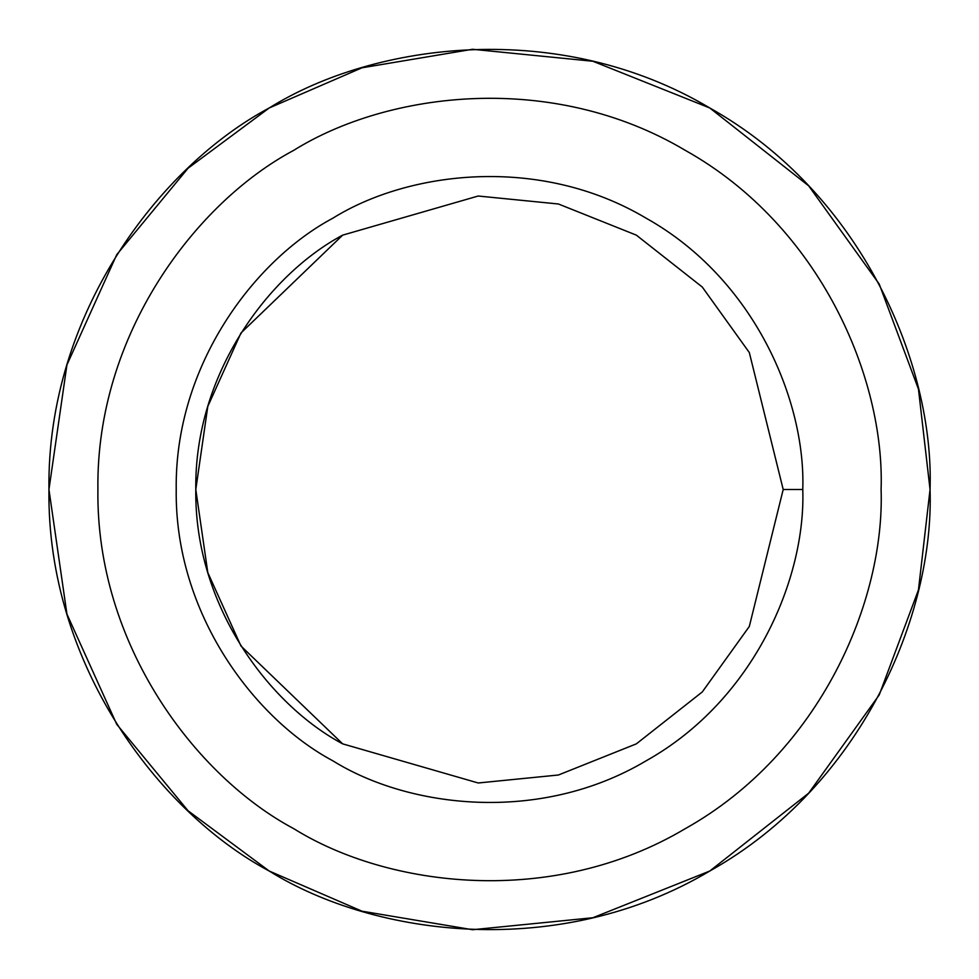 <?xml version="1.0" encoding="UTF-8"?>
<svg xmlns="http://www.w3.org/2000/svg" width="979" height="979" viewBox="0 0 979 979"><rect width="100%" height="100%" fill="white"/><g stroke="black" fill="none" stroke-linecap="round" stroke-linejoin="round"><path stroke-width="1.47" d="M269.225 871.029L188.066 810.783L116.721 724.289L66.927 614.078L48.95 489.5L66.927 364.922L116.721 254.711L188.066 168.217L269.225 107.971L361.973 67.808L472.551 49.28L592.895 61.261L709.775 107.971L808.678 185.839L879.215 284.057L918.461 389.104L930.05 489.5C934.309 614.396 861.997 785.782 709.775 871.029C559.841 960.24 375.263 937.16 269.225 871.029C158.928 812.264 46.662 663.946 48.95 489.5C46.662 315.054 158.928 166.736 269.225 107.971C375.263 41.84 559.841 18.76 709.775 107.971C861.997 193.218 934.309 364.604 930.05 489.5L918.461 589.896L879.215 694.943L808.678 793.161L709.775 871.029L592.895 917.739L472.551 929.72L361.973 911.192L269.225 871.029L188.066 810.783L116.721 724.289L66.927 614.078L48.95 489.5L66.927 364.922L116.721 254.711L188.066 168.217L269.225 107.971C158.928 166.736 46.662 315.054 48.95 489.5C46.662 663.946 158.928 812.264 269.225 871.029C375.263 937.16 559.841 960.24 709.775 871.029C861.997 785.782 934.309 614.396 930.05 489.5C934.309 364.604 861.997 193.218 709.775 107.971C559.841 18.76 375.263 41.84 269.225 107.971M802.78 489.5L783.2 489.5L749.314 626.462L702.286 691.945L636.35 743.856L558.434 775.001L478.205 782.98L342.65 743.856L240.981 646.03L207.793 572.556L195.8 489.5L207.793 406.444L240.981 332.97L342.65 235.144L478.205 196.02L558.434 203.999L636.35 235.144L702.286 287.055L749.314 352.538L783.2 489.5L802.78 489.5C805.803 400.68 754.393 278.807 646.14 218.195C539.527 154.755 408.267 171.166 332.86 218.195C254.43 259.986 174.592 365.448 176.22 489.5C174.592 613.552 254.43 719.014 332.86 760.805C408.267 807.834 539.527 824.245 646.14 760.805C754.393 700.193 805.803 578.32 802.78 489.5C805.803 578.32 754.393 700.193 646.14 760.805C539.527 824.245 408.267 807.834 332.86 760.805C254.43 719.014 174.592 613.552 176.22 489.5C174.592 365.448 254.43 259.986 332.86 218.195C408.267 171.166 539.527 154.755 646.14 218.195C754.393 278.807 805.803 400.68 802.78 489.5M783.2 489.5L749.314 352.538L702.286 287.055L636.35 235.144L558.434 203.999L478.205 196.02L342.65 235.144C269.127 274.328 194.27 373.207 195.8 489.5C194.27 605.793 269.127 704.672 342.65 743.856L478.205 782.98L558.434 775.001L636.35 743.856L702.286 691.945L749.314 626.462L783.2 489.5M881.1 489.5C884.881 378.481 820.61 226.137 685.3 150.362C552.034 71.063 387.953 91.573 293.7 150.362C195.665 202.604 95.869 334.439 97.9 489.5C95.869 644.561 195.665 776.396 293.7 828.638C387.953 887.427 552.034 907.937 685.3 828.638C820.61 752.863 884.881 600.519 881.1 489.5C884.881 600.519 820.61 752.863 685.3 828.638C552.034 907.937 387.953 887.427 293.7 828.638C195.665 776.396 95.869 644.561 97.9 489.5C95.869 334.439 195.665 202.604 293.7 150.362C387.953 91.573 552.034 71.063 685.3 150.362C820.61 226.137 884.881 378.481 881.1 489.5M332.86 760.805C254.43 719.014 174.592 613.552 176.22 489.5C174.592 365.448 254.43 259.986 332.86 218.195M293.7 828.638C195.665 776.396 95.869 644.561 97.9 489.5C95.869 334.439 195.665 202.604 293.7 150.362"/></g></svg>
